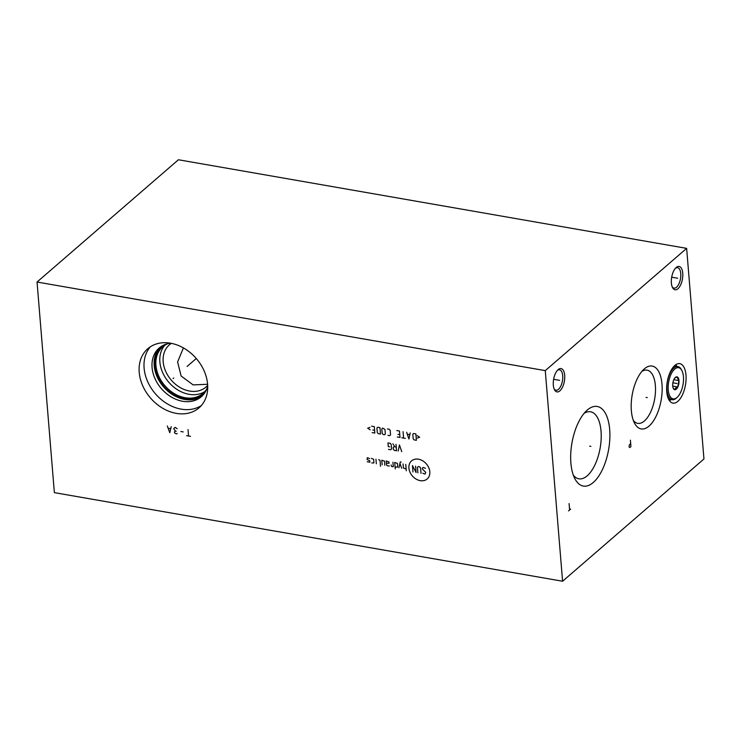 <?xml version="1.0" encoding="UTF-8"?>
<svg xmlns="http://www.w3.org/2000/svg" width="741" height="741" viewBox="0 0 741 741"><rect width="100%" height="100%" fill="white"/><g stroke="black" fill="none" stroke-linecap="round" stroke-linejoin="round"><path stroke-width="1.11" d="M37.05 282.025L545.274 370.63L562.586 581.24L54.362 492.635L37.05 282.025L178.414 159.76L686.638 248.365L703.95 458.975L562.586 581.24M139.215 372.325A39.116 30.224 49.1 0 1 147.82 348.696A39.116 30.224 49.1 0 1 184.287 348.418A39.116 30.224 49.1 0 1 207.6 384.246A39.116 30.224 49.1 0 1 198.996 407.874A39.116 30.224 49.1 0 1 162.529 408.152A39.116 30.224 49.1 0 1 139.215 372.325M545.274 370.63L686.638 248.365M558.13 369.62A11.837 5.456 -80.1 0 1 564.688 375.317A11.837 5.456 -80.1 0 1 559.872 390.85A11.837 5.456 -80.1 0 1 554.472 389.71A11.837 5.456 -80.1 0 1 557.945 369.787A11.837 5.456 -80.1 0 1 558.13 369.62M676.19 267.51A11.837 5.456 -80.1 0 1 682.748 273.207A11.837 5.456 -80.1 0 1 677.932 288.74A11.837 5.456 -80.1 0 1 672.532 287.601A11.837 5.456 -80.1 0 1 676.005 267.677A11.837 5.456 -80.1 0 1 676.19 267.51M570.885 463.042A40.403 18.636 -80.1 0 1 586.668 410.607A40.403 18.636 -80.1 0 1 609.676 429.493A40.403 18.636 -80.1 0 1 598.061 477.093A40.403 18.636 -80.1 0 1 574.812 478.612A40.403 18.636 -80.1 0 1 570.885 463.042M631.36 410.736A31.9 14.709 -80.1 0 1 643.827 369.324A31.9 14.709 -80.1 0 1 661.991 384.246A31.9 14.709 -80.1 0 1 652.821 421.833A31.9 14.709 -80.1 0 1 634.463 423.028A31.9 14.709 -80.1 0 1 631.36 410.736M666.743 391.702A20.035 9.244 -80.1 0 1 679.803 363.646A20.035 9.244 -80.1 0 1 685.981 375.066A20.035 9.244 -80.1 0 1 672.921 403.123A20.035 9.244 -80.1 0 1 666.743 391.702M633.314 420.379A27.009 12.458 99.9 0 0 637.76 423.361A27.009 12.458 99.9 0 0 655.368 385.533A27.009 12.458 -80.1 0 0 647.041 370.139A27.009 12.458 -80.1 0 0 641.845 371.436M207.675 385.32A27.936 21.591 -130.9 0 1 205.878 387.135A27.936 21.591 -130.9 0 1 179.831 387.339A27.936 21.591 -130.9 0 1 163.177 361.756A27.936 21.591 49.1 0 1 169.328 344.88A27.936 21.591 49.1 0 1 171.384 343.361M207.6 384.264L193.151 384.912L181.128 376.011L177.599 361.96L183.407 347.909M164.808 345.25A30.798 23.795 49.1 0 0 159.88 362.006A30.798 23.795 -130.9 0 0 176.849 389.34A30.798 23.795 -130.9 0 0 204.859 391.554M206.795 388.905A30.798 23.795 -130.9 0 1 203.006 393.406A30.798 23.795 -130.9 0 1 174.302 393.619A30.798 23.795 -130.9 0 1 155.934 365.415A30.798 23.795 49.1 0 1 162.714 346.816A30.798 23.795 49.1 0 1 167.716 343.722M164.956 344.565A31.428 24.286 49.1 0 0 154.869 365.767A31.428 24.286 -130.9 0 0 175.71 395.713A31.428 24.286 -130.9 0 0 205.553 391.507M160.251 347.159A32.196 24.879 49.1 0 0 154.193 365.646A32.196 24.879 -130.9 0 0 172.634 394.684A32.196 24.879 -130.9 0 0 202.312 395.787M170.662 343.222A32.196 24.879 49.1 0 0 159.158 348.038A32.196 24.879 49.1 0 0 152.072 367.48A32.196 24.879 -130.9 0 0 171.273 396.972A32.196 24.879 -130.9 0 0 201.283 396.75A32.196 24.879 -130.9 0 0 207.702 386.061M201.302 405.586A39.116 30.224 -130.9 0 1 165.697 402.835A39.116 30.224 -130.9 0 1 144.106 368.092A39.116 30.224 49.1 0 1 150.414 346.751M584.093 413.367A34.021 15.691 -80.1 0 1 590.549 411.783A34.021 15.691 -80.1 0 1 601.034 431.169A34.021 15.691 99.9 0 1 578.86 478.816A34.021 15.691 99.9 0 1 573.321 475.138M669.54 400.807A20.035 9.244 99.9 0 0 671.105 399.51M675.838 364.683A20.035 9.244 -80.1 0 1 676.866 366.434M557.352 370.398A10.374 4.789 -80.1 0 1 559.511 369.787A10.374 4.789 -80.1 0 1 562.734 378.206A10.374 4.789 -80.1 0 1 558.492 389.321A10.374 4.789 -80.1 0 1 555.945 390.238A10.374 4.789 -80.1 0 1 554.12 388.942M675.422 268.279A10.374 4.789 -80.1 0 1 677.57 267.677A10.374 4.789 -80.1 0 1 680.794 276.097A10.374 4.789 -80.1 0 1 676.552 287.202A10.374 4.789 -80.1 0 1 674.004 288.119A10.374 4.789 -80.1 0 1 672.18 286.832M677.005 397.491A15.83 7.299 -80.1 0 1 668.243 389.868A15.83 7.299 -80.1 0 1 674.671 369.092A15.83 7.299 -80.1 0 1 681.905 370.62A15.83 7.299 -80.1 0 1 677.255 397.269A15.83 7.299 -80.1 0 1 677.005 397.491M675.357 377.438A6.53 3.01 99.9 0 0 675.255 377.53A6.53 3.01 99.9 0 0 673.347 388.525A6.53 3.01 99.9 0 0 676.32 389.155A6.53 3.01 99.9 0 0 678.978 380.587A6.53 3.01 99.9 0 0 675.357 377.438M677.255 397.269L676.505 397.973A16.784 7.743 -80.1 0 1 676.246 398.204A16.784 7.743 -80.1 0 1 672.124 399.686A16.784 7.743 -80.1 0 1 666.9 386.07A16.784 7.743 -80.1 0 1 673.773 368.092A16.784 7.743 -80.1 0 1 677.895 366.61A16.784 7.743 -80.1 0 1 681.433 369.713L681.905 370.62M674.625 378.123L676.931 376.919L678.895 380.596L677.756 386.969L675.449 388.182L674.653 389.655L673.134 388.043M677.756 386.969L672.717 386.089M678.895 380.596L673.801 379.707M173.079 378.568L173.746 377.993L173.079 378.568M187.084 366.462L196.272 358.505M190.511 436.356L186.602 435.671M188.557 436.014L188.029 429.595M183.212 431.92L180.869 431.512M177.173 428.752L175.126 427.344L173.7 428.678L175.441 431.086L174.357 431.957L174.83 433.096L176.441 433.902L177.182 433.504M176.219 431.225L175.441 431.086M167.309 425.982L169.791 432.744L171.217 426.668M170.615 428.668L168.272 428.261M420.24 480.64A11.949 9.235 -130.9 0 0 429.808 471.739A11.949 9.235 -130.9 0 0 418.48 459.207A11.949 9.235 -130.9 0 0 408.912 468.099A11.949 9.235 -130.9 0 0 420.24 480.64M422.768 473.23L425.038 474.073L425.779 472.397L422.426 469.099L422.351 468.182L423.167 467.423L425.445 468.275M417.887 472.832L417.433 467.33L418.257 466.571L419.591 466.802L420.564 467.877L421.018 473.379M415.571 466.098L416.099 472.517L412.45 465.552L412.978 471.971M405.744 464.385L406.272 470.804M403.067 463.922L403.4 468.043L406.124 468.97M401.15 462.078L400.26 461.921L398.973 467.719M401.65 468.192L399.936 463.375M395.101 467.052L397.741 467.062L397.445 463.394L394.721 462.467L395.249 468.886M391.118 464.996L391.526 466.422L393.314 466.737L392.934 462.152M386.422 463.273L389.062 463.282L388.951 461.912L386.237 460.985L386.533 464.653L387.061 465.644L389.294 466.033M384.829 465.255L384.486 461.134L381.763 460.207L382.143 464.792M380.504 466.311L380.022 460.356L378.642 459.661M375.956 459.198L376.335 463.773M371.723 462.977L373.918 462.903L373.612 459.235L371.343 458.392M369.592 458.531L367.323 457.688L367.027 459.439L369.778 460.828L369.898 462.199L367.212 461.736M401.761 451.677L399.445 444.943L398.186 451.047M396.25 447.101L394.017 446.712L393.193 447.471L393.351 449.305L394.314 450.371L396.555 450.76L396.027 444.35M394.907 446.86L392.897 443.803M388.506 449.361L390.739 449.75L391.563 448.99L391.183 444.405L390.211 443.331L387.978 442.942L388.284 446.61L389.627 446.842M417.378 438.07L419.665 437.264L417.183 435.625M415.858 433.893L413.626 433.494L412.811 434.263L413.191 438.848L414.154 439.913L416.386 440.302L415.858 433.893M406.624 432.281L408.939 439.005L410.199 432.901M409.754 434.634L407.374 434.217M403.058 431.651L403.586 438.07M405.364 438.385L401.798 437.764M397.324 436.986L400.01 437.449L399.482 431.03L396.796 430.567M397.991 434.383L399.779 434.698M387.941 435.347L389.729 435.662L390.553 434.893L390.174 430.317L389.201 429.243L387.413 428.928M384.959 429.4L382.652 428.094L381.828 428.863L382.208 433.448L383.18 434.513L384.514 434.754L385.339 433.985L384.959 429.4M379.966 427.631L377.734 427.242L376.919 428.002L377.299 432.587L378.262 433.661L380.494 434.05L379.966 427.631M372.158 432.596L374.835 433.059L374.307 426.64L371.63 426.177M372.825 430.002L374.613 430.308M369.972 427.39L367.684 428.196L370.167 429.836M558.399 380.133L559.612 380.337M557.723 380.013L553.62 379.299M676.459 278.014L677.672 278.227M675.783 277.903L671.679 277.19M589.669 446.165L590.883 446.378L589.669 446.165M570.681 509.048L568.532 510.91M569.607 509.975L569.079 503.556M646.069 397.389L647.282 397.602L646.069 397.389M630.674 443.414L629.211 445.248L629.128 447.036L629.859 447.545L630.934 446.619L630.406 440.2M675.755 383.282L676.968 383.495L675.755 383.282M672.874 382.782L675.838 383.292M677.895 366.61L674.273 365.98M672.124 399.686L668.512 399.056"/></g></svg>
